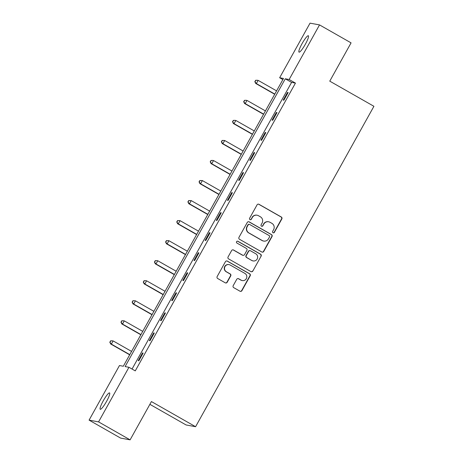 <?xml version="1.0" encoding="UTF-8"?>
<svg xmlns="http://www.w3.org/2000/svg" width="463" height="463" viewBox="0 0 463 463"><rect width="100%" height="100%" fill="white"/><g stroke="black" fill="none" stroke-linecap="round" stroke-linejoin="round"><path stroke-width="0.69" d="M273.014 232.75A1.013 0.995 100.5 0 0 274.368 232.362L281.828 218.964A1.447 1.424 100.5 0 0 281.29 216.997L258.996 204.305A1.447 1.424 100.5 0 0 257.058 204.86L249.603 218.258A1.013 0.995 100.5 0 0 250.286 219.746A1.013 0.995 100.5 0 0 251.334 219.242L252.3 217.512A4.624 4.555 100.5 0 1 258.51 215.729L260.368 216.788A4.624 4.555 100.5 0 1 262.081 223.079L261.12 224.815A1.013 0.995 100.5 0 0 261.803 226.303A1.013 0.995 100.5 0 0 262.851 225.805L263.817 224.069A4.624 4.555 100.5 0 1 270.027 222.292L271.885 223.345A4.624 4.555 100.5 0 1 273.604 229.642L272.638 231.373A1.013 0.995 100.5 0 0 273.014 232.75M273.193 232.831A1.013 0.995 100.5 0 0 274.113 232.316L281.573 218.918A1.447 1.424 100.5 0 0 281.035 216.95L258.742 204.252A1.447 1.424 100.5 0 0 258.429 204.125M250.159 219.711A1.013 0.995 100.5 0 0 251.079 219.196L252.3 217.512M261.676 226.274A1.013 0.995 100.5 0 0 262.596 225.753L263.817 224.069M103.266 400.796A9.428 1.58 119.7 0 1 109.575 392.908A9.428 1.58 119.7 0 1 106.548 401.398A9.428 1.58 119.7 0 1 100.245 409.286A9.428 1.58 119.7 0 1 103.266 400.796M302.055 43.638A9.428 1.58 119.7 0 1 308.364 35.749A9.428 1.58 119.7 0 1 305.343 44.245A9.428 1.58 119.7 0 1 299.034 52.134A9.428 1.58 119.7 0 1 302.055 43.638M233.196 285.683A1.447 1.424 100.5 0 0 233.728 287.65L239.984 291.21A1.447 1.424 100.5 0 0 241.923 290.654L250.205 275.774A1.447 1.424 100.5 0 0 249.673 273.807L227.379 261.115A1.447 1.424 100.5 0 0 225.44 261.67L217.159 276.55A1.447 1.424 100.5 0 0 217.691 278.518L225.249 282.818A1.447 1.424 100.5 0 0 227.188 282.262L230.73 275.896A1.447 1.424 100.5 0 0 230.198 273.928L226.448 271.793A3.866 3.808 100.5 0 1 229.029 264.616A3.866 3.808 100.5 0 1 230.204 265.044L244.881 273.401A3.866 3.808 100.5 0 1 242.299 280.578A3.866 3.808 100.5 0 1 241.125 280.15L238.676 278.755A1.447 1.424 100.5 0 0 236.738 279.316L233.196 285.683M319.528 24.904L351.07 42.868L329.76 81.152L373.919 106.299L195.583 426.712L151.418 401.566L130.109 439.85L98.567 421.886L89.081 420.132L119.471 365.533L123.32 366.245L283.495 78.461L279.646 77.749L310.036 23.15L319.528 24.904L289.138 79.509L285.289 78.797L125.114 366.574L128.957 367.286L98.567 421.886M128.957 367.286L135.265 370.88L295.446 83.097L289.138 79.509M261.815 251.994A1.447 1.424 100.5 0 0 263.754 251.432L272.036 236.552A1.447 1.424 100.5 0 0 271.497 234.591L249.21 221.893A1.447 1.424 100.5 0 0 247.265 222.448L238.983 237.328A1.447 1.424 100.5 0 0 239.521 239.296L261.815 251.994M261.12 256.166L252.839 271.046A1.447 1.424 100.5 0 1 250.9 271.602L228.606 258.904A1.447 1.424 100.5 0 1 228.068 256.942L231.616 250.57A1.447 1.424 100.5 0 1 233.555 250.014L242.595 255.165A1.447 1.424 100.5 0 0 244.533 254.609L246.889 250.385A1.447 1.424 100.5 0 0 246.351 248.417L236.94 243.058A1.013 0.995 100.5 0 1 237.612 241.177A1.013 0.995 100.5 0 1 237.924 241.292L260.588 254.199A1.447 1.424 100.5 0 1 261.12 256.166L252.839 271.046M149.879 404.338L186.091 424.959L195.583 426.712M295.446 83.097L291.597 82.385L132.048 369.046M287.511 92.397L283.217 100.106L283.86 100.228L288.148 92.519L287.511 92.397L288.044 92.704M276.353 112.44L272.065 120.148L272.707 120.27L276.996 112.561L276.353 112.44L276.891 112.746M265.201 132.482L260.906 140.191L261.549 140.312L265.843 132.603L265.201 132.482L265.739 132.788M254.042 152.524L249.754 160.233L250.396 160.354L254.685 152.645L254.042 152.524L254.581 152.831M242.89 172.566L238.601 180.275L239.238 180.396L243.532 172.687L242.89 172.566L243.428 172.873M231.731 192.608L227.443 200.317L228.085 200.438L232.374 192.73L231.731 192.608L232.27 192.915M220.579 212.65L216.29 220.359L216.927 220.481L221.221 212.772L220.579 212.65L221.117 212.957M209.421 232.692L205.132 240.401L205.775 240.523L210.063 232.814L209.421 232.692L209.959 232.999M198.268 252.734L193.98 260.443L194.616 260.565L198.911 252.856L198.268 252.734L198.806 253.041M187.116 272.776L182.821 280.485L183.464 280.601L187.752 272.898L187.116 272.776L187.648 273.083M175.957 292.819L171.669 300.528L172.311 300.643L176.6 292.94L175.957 292.819L176.496 293.125M164.805 312.861L160.511 320.57L161.153 320.685L165.441 312.976L164.805 312.861L165.337 313.167M153.647 332.903L149.358 340.612L150 340.727L154.289 333.019L153.647 332.903L154.185 333.21M142.494 352.945L138.2 360.654L138.842 360.77L143.136 353.061L142.494 352.945L143.032 353.252M130.109 439.85L120.623 438.096L89.081 420.132M282.87 79.584L279.646 77.749M291.597 82.385L285.289 78.797M268.621 221.777L268.366 221.731A4.624 4.555 100.5 0 0 263.563 224.023M257.104 215.22L256.849 215.173A4.624 4.555 100.5 0 0 252.046 217.465M262.127 252.121A1.447 1.424 100.5 0 0 263.499 251.386L271.781 236.506A1.447 1.424 100.5 0 0 271.243 234.538L248.949 221.846A1.447 1.424 100.5 0 0 248.637 221.713M269.53 236.952A1.013 0.995 100.5 0 0 269.153 235.58L249.586 224.433A1.013 0.995 100.5 0 0 248.232 224.827L247.213 226.65A4.624 4.555 100.5 0 0 248.926 232.947L262.301 240.563A4.624 4.555 100.5 0 0 268.511 238.781L269.53 236.952M249.279 224.323L249.025 224.277A1.013 0.995 100.5 0 0 247.971 224.775L248.232 224.827M263.707 241.073L263.453 241.026A4.624 4.555 100.5 0 1 262.046 240.517L248.672 232.895A4.624 4.555 100.5 0 1 246.953 226.604L247.971 224.775M251.212 271.729A1.447 1.424 100.5 0 0 252.584 271M243.034 255.321L242.78 255.275A1.447 1.424 100.5 0 1 242.34 255.119L233.3 249.968A1.447 1.424 100.5 0 0 232.987 249.835M260.866 256.114A1.447 1.424 100.5 0 0 260.328 254.152L237.664 241.246A1.013 0.995 100.5 0 0 237.484 241.165M251.976 260.507A3.866 3.808 100.5 0 0 257.434 258.441A3.866 3.808 100.5 0 0 255.732 253.759L250.564 250.813A1.447 1.424 100.5 0 0 248.619 251.368L246.27 255.593A1.447 1.424 100.5 0 0 246.808 257.561L251.722 260.461A3.866 3.808 100.5 0 0 252.896 260.889L253.151 260.935M250.124 250.657L249.864 250.605A1.447 1.424 100.5 0 0 248.365 251.322L248.619 251.368M251.722 260.461L246.547 257.515A1.447 1.424 100.5 0 1 246.015 255.547L248.365 251.322M242.299 280.578L242.045 280.532A3.866 3.808 100.5 0 1 240.87 280.103L238.422 278.709A1.447 1.424 100.5 0 0 238.109 278.581M229.029 264.616L228.774 264.57A3.866 3.808 100.5 0 0 226.193 271.746L226.448 271.793M225.556 282.951A1.447 1.424 100.5 0 0 226.934 282.216L230.476 275.844A1.447 1.424 100.5 0 0 229.937 273.882L226.193 271.746M240.297 291.343A1.447 1.424 100.5 0 0 241.669 290.608L249.951 275.728A1.447 1.424 100.5 0 0 249.412 273.76L227.125 261.063A1.447 1.424 100.5 0 0 226.812 260.935M276.59 90.87L258.151 80.371L256.363 83.577L255.721 83.462L274.698 94.267M255.067 81.644L255.784 80.359L254.812 81.598L256.363 83.577L274.802 94.082M255.524 80.313L257.509 80.249L255.784 80.359M255.721 83.462L254.812 81.598M265.432 110.912L246.993 100.407L245.211 103.619L244.568 103.504L263.54 114.309M243.914 101.686L244.626 100.402L243.654 101.64L245.211 103.619L263.644 114.124M244.371 100.355L246.357 100.292L244.626 100.402M244.568 103.504L243.654 101.64M254.28 130.954L235.841 120.449L234.052 123.662L233.41 123.546L252.387 134.351M232.756 121.728L233.474 120.444L232.501 121.682L234.052 123.662L252.491 134.166M233.213 120.397L235.198 120.334L233.474 120.444M233.41 123.546L232.501 121.682M243.121 150.996L224.688 140.492L222.9 143.704L222.257 143.588L241.235 154.393M221.603 141.771L222.315 140.486L221.343 141.724L222.9 143.704L241.339 154.208M222.061 140.439L224.688 140.492L222.315 140.486M222.257 143.588L221.343 141.724M231.969 171.038L213.53 160.534L211.741 163.746L211.099 163.63L230.076 174.435M210.445 161.813L211.163 160.528L210.19 161.766L211.741 163.746L230.18 174.25M210.902 160.482L212.887 160.418L211.163 160.528M211.099 163.63L210.19 161.766M220.816 191.08L202.377 180.576L200.589 183.788L199.947 183.672L218.924 194.477M199.293 181.855L200.004 180.57L199.032 181.809L200.589 183.788L219.028 194.286M199.75 180.524L202.377 180.576L200.004 180.57M199.947 183.672L199.032 181.809M209.658 211.116L191.219 200.618L189.431 203.83L188.794 203.714L207.765 214.519M188.134 201.897L188.852 200.612L187.88 201.851L189.431 203.83L207.87 214.328M188.597 200.566L191.219 200.618L188.852 200.612M188.794 203.714L187.88 201.851M198.505 231.159L180.066 220.66L178.278 223.872L177.636 223.756L196.613 234.562M176.982 221.939L177.694 220.654L176.727 221.893L178.278 223.872L196.717 234.371M177.439 220.608L180.066 220.66L177.694 220.654M177.636 223.756L176.727 221.893M187.347 251.201L168.908 240.702L167.12 243.914L166.483 243.798L185.455 254.604M165.823 241.981L166.541 240.696L165.569 241.935L167.12 243.914L185.559 254.413M166.286 240.65L168.908 240.702L166.541 240.696M166.483 243.798L165.569 241.935M176.195 271.243L157.756 260.744L155.967 263.956L155.325 263.841L174.302 274.646M154.671 262.023L155.389 260.738L154.416 261.977L155.967 263.956L174.406 274.455M155.128 260.692L157.113 260.628L155.389 260.738M155.325 263.841L154.416 261.977M165.036 291.285L146.597 280.786L144.809 283.998L144.172 283.883L163.144 294.688M143.518 282.065L144.23 280.781L143.258 282.019L144.809 283.998L163.248 294.497M143.976 280.734L145.961 280.671L144.23 280.781M144.172 283.883L143.258 282.019M153.884 311.327L135.445 300.828L133.657 304.041L133.014 303.925L151.991 314.73M132.36 302.108L133.078 300.823L132.105 302.061L133.657 304.041L152.096 314.539M132.817 300.776L134.802 300.713L133.078 300.823M133.014 303.925L132.105 302.061M142.726 331.369L124.287 320.871L122.504 324.083L121.862 323.961L140.833 334.772M121.208 322.15L121.919 320.865L120.947 322.103L122.504 324.083L140.937 334.581M121.665 320.818L123.65 320.755L121.919 320.865M121.862 323.961L120.947 322.103M131.573 351.411L113.134 340.913L111.346 344.125L110.703 344.003L129.681 354.808M110.049 342.192L110.767 340.907L109.795 342.145L111.346 344.125L129.785 354.623M110.507 340.861L112.492 340.791L110.767 340.907M110.703 344.003L109.795 342.145"/></g></svg>
